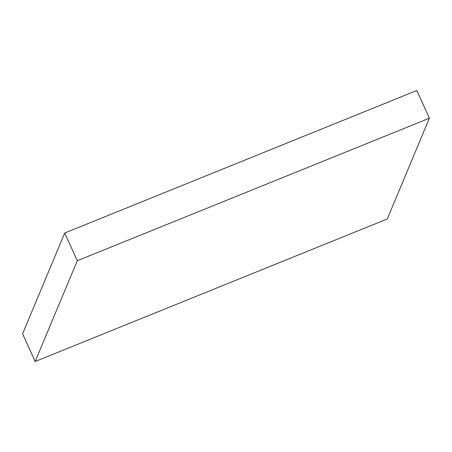 <?xml version="1.0" encoding="UTF-8"?>
<svg xmlns="http://www.w3.org/2000/svg" width="452" height="452" viewBox="0 0 452 452"><rect width="100%" height="100%" fill="white"/><g stroke="black" fill="none" stroke-linecap="round" stroke-linejoin="round"><path stroke-width="0.68" d="M64.715 233.017L22.6 333.785L35.171 361.498L387.285 218.983L429.4 118.215L416.829 90.502L64.715 233.017L77.286 260.731L35.171 361.498M429.4 118.215L77.286 260.731"/></g></svg>
